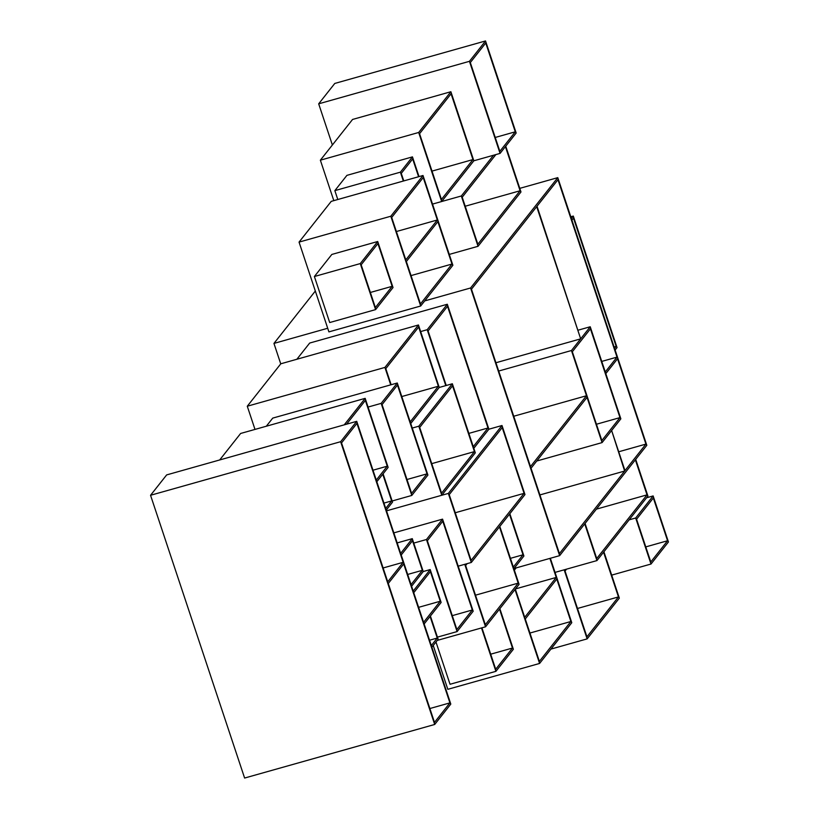 <?xml version="1.0" encoding="UTF-8"?>
<svg xmlns="http://www.w3.org/2000/svg" width="819" height="819" viewBox="0 0 819 819"><rect width="100%" height="100%" fill="white"/><g stroke="black" fill="none" stroke-linecap="round" stroke-linejoin="round"><path stroke-width="1.23" d="M590.438 328.828L572.327 351.74L601.863 440.53L619.973 417.608L596.447 424.242L619.973 417.608L590.438 328.828L619.973 417.608L601.863 440.53L572.327 351.74L590.438 328.828M602.078 442.598L536.752 461.015L602.078 442.598L571.447 350.522L498.689 371.038L571.447 350.522L590.223 326.761L578.245 330.139L590.223 326.761L620.853 418.837L602.078 442.598L620.853 418.837L590.223 326.761L571.447 350.522L602.078 442.598M580.671 338.851L495.935 362.745L580.671 338.851L536.691 206.664L471.468 289.199L530.487 466.605L586.486 395.741L513.728 416.247L586.486 395.741L587.039 397.379L531.029 468.253L559.418 553.583L624.641 471.048L539.905 494.932L624.641 471.048L611.629 430.507L624.979 470.618L645.935 444.103L618.703 451.771L645.935 444.103L617.546 358.763L605.814 373.618L605.272 371.969L617.004 357.125L601.76 361.414L617.004 357.125L557.985 179.709L537.029 206.234L580.671 338.851L537.029 206.234L557.985 179.709L617.004 357.125L605.272 371.969L605.814 373.618L617.546 358.763L645.935 444.103L624.979 470.618L611.629 430.507L624.641 471.048L559.418 553.583L531.029 468.253L587.039 397.379L586.486 395.741L530.487 466.605L471.468 289.199L536.691 206.664L580.671 338.851M559.633 555.651L514.025 568.509L559.633 555.651L470.587 287.981L424.703 300.911L470.587 287.981L557.78 177.641L519.778 188.36L557.78 177.641L646.815 445.321L559.633 555.651L646.815 445.321L557.78 177.641L470.587 287.981L559.633 555.651M327.713 328.255L273.945 343.417L315.325 291.042L273.945 343.417L280.743 363.861L273.945 343.417L327.713 328.255M573.495 218.13L571.908 220.137L573.495 218.13L616.164 346.376L614.096 346.959L616.164 346.376L573.495 218.13M614.578 348.382L616.164 346.376L614.578 348.382M617.045 347.594L615.12 350.03L617.045 347.594L573.29 216.062L570.792 216.759L573.29 216.062L617.045 347.594M571.365 218.489L573.29 216.062L571.365 218.489M520.096 190.755L477.846 244.226L462.203 197.205L495.884 154.576L462.203 197.205L477.846 244.226L520.096 190.755L465.202 206.234L520.096 190.755L505.415 146.621L520.096 190.755M461.322 195.987L478.05 246.294L449.262 254.412L478.05 246.294L520.976 191.974L505.753 146.202L520.976 191.974L478.05 246.294L461.322 195.987L432.524 204.095L461.322 195.987L493.509 155.241L461.322 195.987M472.962 159.562L441.441 199.457L419.563 133.692L451.085 93.796L472.962 159.562L432.012 171.11L472.962 159.562L441.441 199.457L419.563 133.692L451.085 93.796L472.962 159.562M418.683 132.473L441.656 201.525L432.524 204.095L441.656 201.525L473.843 160.79L450.88 91.728L418.683 132.473L320.362 160.186L333.814 200.635L320.362 160.186L352.559 119.451L320.362 160.186L418.683 132.473L441.656 201.525L473.843 160.79L450.88 91.728L352.559 119.451L450.88 91.728L418.683 132.473M418.591 176.74L412.674 158.947L401.269 173.382L403.777 180.917L401.269 173.382L412.674 158.947L418.591 176.74M400.389 172.164L334.848 190.632L346.918 175.358L412.459 156.879L346.918 175.358L334.848 190.632L400.389 172.164L412.459 156.879L419.031 176.617L412.459 156.879L400.389 172.164L403.347 181.04L400.389 172.164M337.797 199.519L334.848 190.632L337.797 199.519M566.543 569.154L565.049 571.048L586.926 636.813L618.458 596.918L577.497 608.466L618.458 596.918L603.572 552.19L618.458 596.918L586.926 636.813L565.049 571.048L566.543 569.154M587.141 638.881L550.941 649.088L587.141 638.881L564.168 569.829L555.036 572.399L564.168 569.829L587.141 638.881L619.338 598.136L587.141 638.881M603.91 551.771L619.338 598.136L603.91 551.771M647.03 494.86L596.386 509.142L647.03 494.86L635.37 459.807L647.03 494.86L596.734 558.517L647.03 494.86M596.938 560.585L555.036 572.399L596.938 560.585L584.735 523.884L596.938 560.585L647.921 496.079L596.938 560.585M635.708 459.377L647.921 496.079L635.708 459.377M585.073 523.464L596.734 558.517L585.073 523.464M523.024 554.791L513.329 567.065L523.024 554.791L510.421 558.343L523.024 554.791L509.5 514.148L523.024 554.791M523.904 556.019L509.838 513.728L523.904 556.019L513.871 568.703L523.904 556.019M502.211 427.579L449.221 494.635L471.099 560.401L524.088 493.345L455.251 512.755L524.088 493.345L502.211 427.579L524.088 493.345L471.099 560.401L449.221 494.635L502.211 427.579M471.314 562.469L458.2 566.164L471.314 562.469L448.341 493.417L386.517 510.841L448.341 493.417L501.996 425.511L488.892 429.207L473.812 448.29L488.892 429.207L447.317 304.248L309.674 343.059L296.867 359.265L309.674 343.059L447.317 304.248L488.892 429.207L501.996 425.511L524.969 494.574L471.314 562.469L524.969 494.574L501.996 425.511L448.341 493.417L471.314 562.469M382.063 404.596L411.599 493.376L427.016 473.853L406.982 479.504L427.016 473.853L397.481 385.073L382.063 404.596L397.481 385.073L427.016 473.853L411.599 493.376L382.063 404.596M427.907 475.081L411.803 495.444L392.137 500.993L411.803 495.444L381.173 403.368L368.069 407.063L381.173 403.368L397.276 383.005L272.737 418.11L397.276 383.005L427.907 475.081L397.276 383.005L381.173 403.368L411.803 495.444L427.907 475.081M266.329 426.218L272.737 418.11L266.329 426.218M442.772 521.212L427.344 540.735L456.879 629.514L472.307 609.991L452.272 615.642L472.307 609.991L442.772 521.212L472.307 609.991L456.879 629.514L427.344 540.735L442.772 521.212M457.094 631.582L437.428 637.131L457.094 631.582L426.464 539.516L413.769 543.089L426.464 539.516L442.557 519.144L393.847 532.872L442.557 519.144L473.187 611.22L457.094 631.582L473.187 611.22L442.557 519.144L426.464 539.516L457.094 631.582M452.559 385.841L419.697 427.426L441.574 493.192L474.436 451.607L431.746 463.636L474.436 451.607L452.559 385.841L474.436 451.607L441.574 493.192L419.697 427.426L452.559 385.841M441.789 495.26L386.517 510.841L441.789 495.26L418.816 426.208L412.264 428.05L418.816 426.208L452.354 383.763L439.24 387.459L410.749 423.515L439.24 387.459L418.458 324.979L280.804 363.79L247.277 406.224L280.804 363.79L418.458 324.979L439.24 387.459L452.354 383.763L475.317 452.825L441.789 495.26L475.317 452.825L452.354 383.763L418.816 426.208L441.789 495.26M418.673 327.057L385.8 368.642L391.154 384.725L385.8 368.642L418.673 327.057L438.36 386.24L401.781 396.55L438.36 386.24L418.673 327.057M410.206 421.867L438.36 386.24L410.206 421.867M390.714 384.848L384.92 367.424L247.277 406.224L254.985 429.412L247.277 406.224L384.92 367.424L418.458 324.979L384.92 367.424L390.714 384.848M447.532 306.316L428.081 330.937L446.232 385.493L428.081 330.937L447.532 306.316L488.001 427.989L468.857 433.384L488.001 427.989L447.532 306.316M473.269 446.642L488.001 427.989L473.269 446.642M445.792 385.616L427.201 329.709L420.649 331.562L427.201 329.709L447.317 304.248L427.201 329.709L445.792 385.616M518.192 583.138L485.329 624.723L465.642 565.54L467.137 563.646L465.642 565.54L485.329 624.723L518.192 583.138L475.501 595.178L518.192 583.138L499.467 526.842L518.192 583.138M464.762 564.322L485.544 626.801L437.233 640.417L485.544 626.801L519.082 584.356L499.805 526.412L519.082 584.356L485.544 626.801L464.762 564.322L458.2 566.164L464.762 564.322M388.278 583.476L403.706 563.953L449.918 702.876L434.49 722.399L388.278 583.476L403.706 563.953L449.918 702.876L429.883 708.527L449.918 702.876L434.49 722.399L388.278 583.476M356.951 423.392L403.163 562.315L383.118 567.966L403.163 562.315L387.735 581.838L341.523 442.915L356.951 423.392L403.163 562.315L387.735 581.838L341.523 442.915L356.951 423.392M340.643 441.697L434.705 724.467L244.615 778.05L150.553 495.28L244.615 778.05L434.705 724.467L450.798 704.094L356.736 421.324L340.643 441.697L150.553 495.28L166.656 474.907L150.553 495.28L340.643 441.697L434.705 724.467L450.798 704.094L356.736 421.324L166.656 474.907L356.736 421.324L340.643 441.697M430.405 571.642L413.749 592.71L430.405 571.642L440.243 601.238L418.611 607.34L440.243 601.238L430.405 571.642M423.597 622.307L440.243 601.238L423.597 622.307M441.134 602.456L424.14 623.955L441.134 602.456L430.19 569.574L423.228 571.539L411.599 586.25L423.228 571.539L412.285 538.656L397.184 542.905L412.285 538.656L423.228 571.539L430.19 569.574L441.134 602.456M413.206 591.072L430.19 569.574L413.206 591.072M412.5 540.724L401.208 555.006L412.5 540.724L422.348 570.321L407.678 574.447L422.348 570.321L412.5 540.724M411.056 584.602L422.348 570.321L411.056 584.602M400.665 553.368L412.285 538.656L400.665 553.368M437.254 638.042L429.555 640.223L437.254 638.042L430.077 616.451L437.254 638.042L431.326 645.556L437.254 638.042M438.145 639.27L431.879 647.194L438.145 639.27L430.405 616.021L438.145 639.27M391.646 500.921L383.937 503.091L391.646 500.921L382.76 474.221L391.646 500.921L385.708 508.425L391.646 500.921M392.526 502.139L386.261 510.073L392.526 502.139L383.097 473.791L392.526 502.139M365.376 400.419L346.601 424.181L365.376 400.419L387.254 466.185L373.003 470.208L387.254 466.185L365.376 400.419M376.279 480.077L387.254 466.185L376.279 480.077M388.145 467.414L376.832 481.726L388.145 467.414L365.172 398.351L240.632 433.466L219.687 459.961L240.632 433.466L365.172 398.351L388.145 467.414M344.226 424.856L365.172 398.351L344.226 424.856M515.284 131.808L499.856 151.331L470.321 62.541L485.749 43.018L515.284 131.808L495.239 137.459L515.284 131.808L499.856 151.331L470.321 62.541L485.749 43.018L515.284 131.808M469.441 61.323L500.061 153.399L473.843 160.79L500.061 153.399L516.165 133.026L485.534 40.95L469.441 61.323L318.683 103.818L332.371 144.983L318.683 103.818L334.776 83.446L318.683 103.818L469.441 61.323L500.061 153.399L516.165 133.026L485.534 40.95L334.776 83.446L485.534 40.95L469.441 61.323M667.567 540.745L650.798 561.967L636.578 519.215L653.337 498.003L667.567 540.745L645.781 546.887L667.567 540.745L650.798 561.967L636.578 519.215L653.337 498.003L667.567 540.745M635.687 517.997L651.003 564.035L611.68 575.122L651.003 564.035L668.447 541.963L653.132 495.935L635.687 517.997L629.135 519.85L635.687 517.997L651.003 564.035L668.447 541.963L653.132 495.935L646.58 497.778L653.132 495.935L635.687 517.997M570.894 621.498L529.944 633.036L570.894 621.498L556.787 579.074L525.266 618.969L539.373 661.383L570.894 621.498L539.373 661.383L525.266 618.969L556.787 579.074L570.894 621.498M515.325 589.107L524.713 617.321L556.234 577.436L515.468 588.922L556.234 577.436L549.907 558.394L556.234 577.436L524.713 617.321L515.325 589.107M516.124 567.915L514.352 570.157L516.124 567.915M539.588 663.451L447.819 689.322L433.231 645.474L447.819 689.322L539.588 663.451L514.997 589.526L539.588 663.451L571.775 622.716L539.588 663.451M550.337 558.271L571.775 622.716L550.337 558.271M512.479 648.044L490.694 654.186L512.479 648.044L499.518 609.111L512.479 648.044L495.71 669.266L512.479 648.044M495.915 671.334L450.041 684.274L435.974 642.004L450.041 684.274L495.915 671.334L481.48 627.938L495.915 671.334L513.359 649.272L495.915 671.334M499.856 608.681L513.359 649.272L499.856 608.681M481.92 627.815L495.71 669.266L481.92 627.815M423.218 177.559L437.336 219.983L396.376 231.531L437.336 219.983L405.804 259.879L391.697 217.455L423.218 177.559L437.336 219.983L405.804 259.879L391.697 217.455L423.218 177.559M420.464 303.941L406.357 261.517L437.878 221.632L451.986 264.046L420.464 303.941L406.357 261.517L437.878 221.632L451.986 264.046L411.036 275.593L451.986 264.046L420.464 303.941M390.817 216.236L420.679 306.009L328.91 331.879L299.048 242.107L328.91 331.879L420.679 306.009L452.876 265.264L423.003 175.491L390.817 216.236L299.048 242.107L331.245 201.361L299.048 242.107L390.817 216.236L420.679 306.009L452.876 265.264L423.003 175.491L331.245 201.361L423.003 175.491L390.817 216.236M392.147 286.322L375.378 307.545L361.159 264.793L377.928 243.581L392.147 286.322L370.362 292.465L392.147 286.322L375.378 307.545L361.159 264.793L377.928 243.581L392.147 286.322M360.278 263.575L375.593 309.613L329.709 322.543L314.394 276.515L329.709 322.543L375.593 309.613L393.028 287.551L377.713 241.513L360.278 263.575L314.394 276.515L331.828 254.443L314.394 276.515L360.278 263.575L375.593 309.613L393.028 287.551L377.713 241.513L331.828 254.443L377.713 241.513L360.278 263.575"/></g></svg>
